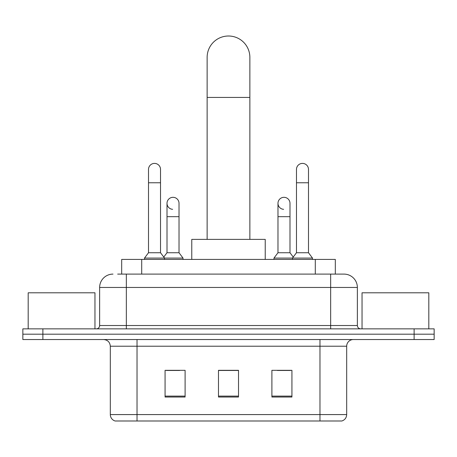 <?xml version="1.0" encoding="UTF-8"?>
<svg xmlns="http://www.w3.org/2000/svg" width="457" height="457" viewBox="0 0 457 457"><rect width="100%" height="100%" fill="white"/><g stroke="black" fill="none" stroke-linecap="round" stroke-linejoin="round"><path stroke-width="0.69" d="M121.682 274.103L121.682 259.416L335.318 259.416L335.318 274.103M117.969 274.103L343.807 274.103M117.666 274.103L126.343 274.103L126.343 287.459L99.637 287.459L99.637 325.515A3.336 3.336 0 0 1 96.296 328.857M112.988 274.103A13.356 13.356 0 0 0 99.637 287.459M344.012 274.103A13.356 13.356 0 0 1 357.363 287.459L357.363 325.515C357.563 327.543 358.676 328.657 360.704 328.857M42.878 328.857L22.85 328.857L22.85 334.198L42.878 334.198L22.85 334.198L22.85 339.54L42.878 339.54L42.878 334.198L414.122 334.198L42.878 334.198L42.878 328.857L414.122 328.857L414.122 334.198L434.15 334.198L414.122 334.198L414.122 339.54L42.878 339.54M414.122 339.54L434.15 339.54L434.15 328.857L414.122 328.857M346.68 414.585C346.497 417.784 344.892 419.92 341.876 420.994L319.974 420.994L319.974 414.585L346.68 414.585L346.68 346.212A6.678 6.678 0 0 1 353.358 339.54M110.32 414.585L137.026 414.585L137.026 420.994L319.974 420.994L115.124 420.994A6.678 6.678 0 0 1 110.32 414.585L110.32 346.212C109.92 342.162 107.698 339.934 103.642 339.54M291.932 397.024L291.932 370.319L271.898 370.319L271.898 397.024L291.932 397.024M185.102 397.024L185.102 370.319L165.068 370.319L165.068 397.024L185.102 397.024M238.514 397.024L238.514 370.319L218.486 370.319L218.486 397.024L238.514 397.024M166.337 370.456L179.692 370.456M277.308 370.456L290.663 370.456M238.514 370.456L218.486 370.456M94.959 328.857L94.959 292.8L28.191 292.8L28.191 328.857M207.135 239.382L207.135 57.371A21.365 21.365 0 0 1 228.5 36.006A21.365 21.365 0 0 1 249.865 57.371A21.365 21.365 0 0 0 228.5 36.006M249.865 239.382L249.865 57.371M265.226 259.416L265.226 239.382L191.774 239.382L191.774 259.416M148.508 182.766L160.527 182.766L160.527 252.738L148.508 252.738L148.508 169.41A6.01 6.01 0 0 1 154.894 163.412A6.01 6.01 0 0 1 160.527 169.41A6.01 6.01 0 0 0 154.894 163.412M148.508 252.738L144.503 258.079L144.503 259.416M160.527 252.738L164.537 258.079L144.503 258.079M179.024 252.738L179.024 216.681L167.005 216.681L167.005 252.738L179.024 252.738L183.029 258.079L164.537 258.079L164.537 259.416M296.473 182.766L308.492 182.766L308.492 252.738L296.473 252.738L296.473 169.41A6.01 6.01 0 0 1 302.86 163.412A6.01 6.01 0 0 1 308.492 169.41A6.01 6.01 0 0 0 302.86 163.412M296.473 252.738L292.463 258.079L292.463 259.416M308.492 252.738L312.497 258.079L273.972 258.079L273.972 259.416M312.497 258.079L312.497 259.416M172.637 209.323A6.01 6.01 0 0 1 167.005 203.331A6.01 6.01 0 0 1 173.392 197.333A6.01 6.01 0 0 1 179.024 203.331L179.024 216.681M167.005 252.738L163.766 257.057M183.029 258.079L183.029 259.416M283.608 209.323A6.01 6.01 0 0 1 277.976 203.331A6.01 6.01 0 0 1 284.363 197.333A6.01 6.01 0 0 1 289.995 203.331L289.995 216.681L277.976 216.681L277.976 203.331M289.995 216.681L289.995 252.738L277.976 252.738L277.976 216.681M277.976 252.738L273.972 258.079M289.995 252.738L293.234 257.057M428.809 328.857L428.809 292.8L362.041 292.8L362.041 328.857M141.71 274.103L141.71 259.416M315.29 274.103L315.29 259.416M126.343 328.857L126.343 325.515L357.363 325.515M99.637 325.515L126.343 325.515L126.343 287.459L330.657 287.459L330.657 328.857M357.363 287.459L330.657 287.459L330.657 274.103M319.974 339.54L319.974 346.212L110.32 346.212M346.68 346.212L319.974 346.212L319.974 414.585L137.026 414.585L137.026 339.54M238.514 396.099L218.486 396.099M185.102 396.099L165.068 396.099M291.932 396.099L271.898 396.099M207.135 97.432L249.865 97.432M160.527 182.766L160.527 169.41M308.492 182.766L308.492 169.41M167.005 216.681L167.005 203.331"/></g></svg>
